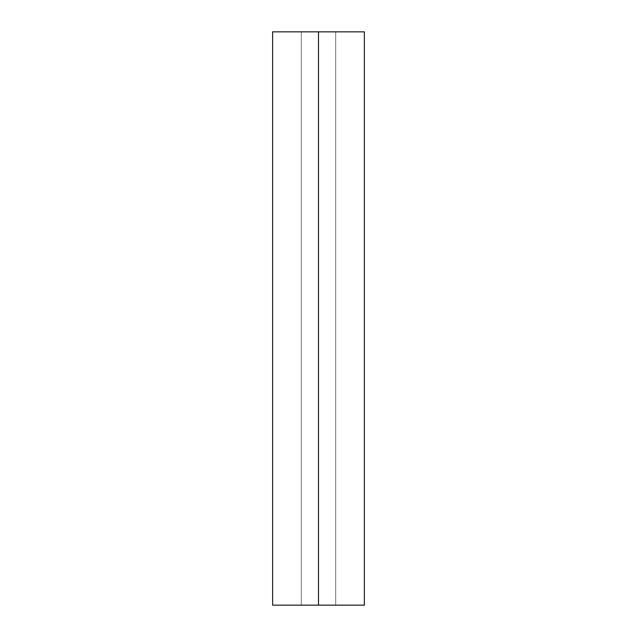 <?xml version="1.0" encoding="UTF-8"?>
<svg xmlns="http://www.w3.org/2000/svg" width="637" height="637" viewBox="0 0 637 637"><rect width="100%" height="100%" fill="white"/><g stroke="black" fill="none" stroke-linecap="round" stroke-linejoin="round"><path stroke-width="0.48" stroke-dasharray="3.19 2.39" d="M363.201 605.15L273.799 605.094L363.201 605.15M363.201 31.906L273.799 31.85L363.201 31.906M272.636 31.85L364.364 31.85L272.636 31.85M364.364 605.15L272.636 605.15L364.364 605.15M301.301 31.906L301.301 605.094L335.699 605.094L335.699 31.906L301.301 31.906L301.301 605.094L335.699 605.094L301.301 605.094L301.301 31.906L335.699 31.906L301.301 31.906L335.699 31.906L335.699 605.094L335.699 31.906L335.699 605.094L301.301 605.094L301.301 31.906M273.799 31.85L363.201 31.85L273.799 31.85M363.201 605.094L273.799 605.094L363.201 605.094"/><path stroke-width="0.96" d="M272.636 605.15L318.5 605.15L318.5 31.85L272.636 31.85L272.636 605.15L272.636 31.85L318.5 31.85L318.5 605.15L364.364 605.15L364.364 31.85L364.364 605.15L272.636 605.15M364.364 31.85L318.5 31.85L364.364 31.85"/></g></svg>
